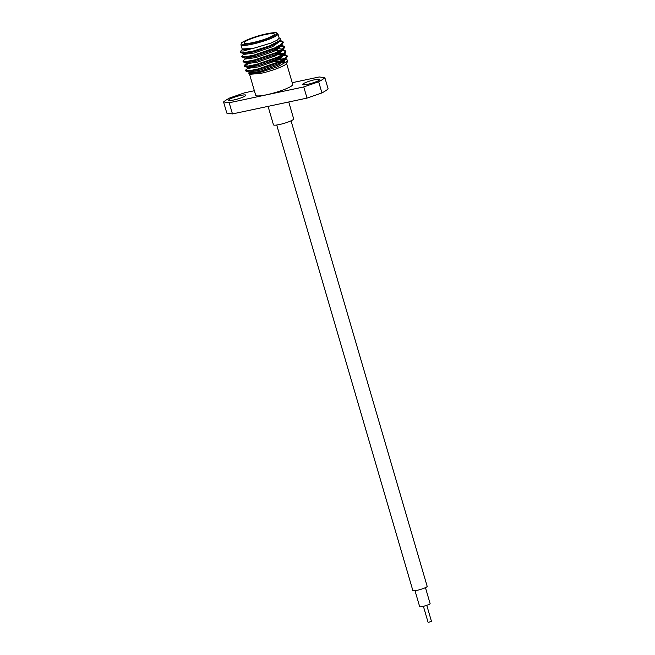 <?xml version="1.0" encoding="UTF-8"?>
<svg xmlns="http://www.w3.org/2000/svg" width="655" height="655" viewBox="0 0 655 655"><rect width="100%" height="100%" fill="white"/><g stroke="black" fill="none" stroke-linecap="round" stroke-linejoin="round"><path stroke-width="0.98" d="M291.049 120.831L427.175 586.34A7.459 1.114 163.7 0 1 417.055 590.327A7.459 1.114 163.7 0 1 412.846 590.523L276.721 125.015M425.447 587.633L430.106 603.566A5.445 0.811 163.7 0 1 422.729 606.481A5.445 0.811 163.7 0 1 419.658 606.62L415 590.687M426.782 605.343L431.44 621.267L429.058 622.201L428.067 622.25L423.408 606.325M268.067 106.364L273.462 124.81A10.537 1.572 -16.3 0 0 279.407 124.54A10.537 1.572 -16.3 0 0 293.686 118.899L288.74 101.983M314.736 79.738A8.957 1.343 -16.3 0 0 302.602 84.528A8.957 1.343 -16.3 0 0 307.654 84.298A8.957 1.343 -16.3 0 0 319.787 79.501A8.957 1.343 -16.3 0 0 314.736 79.738M240.778 95.425A8.957 1.343 -16.3 0 0 228.644 100.223A8.957 1.343 -16.3 0 0 233.704 99.986A8.957 1.343 -16.3 0 0 245.838 95.196A8.957 1.343 -16.3 0 0 240.778 95.425M265.455 34.51A15.802 2.366 -16.3 0 0 244.045 42.976A15.802 2.366 -16.3 0 0 252.961 42.559A15.802 2.366 -16.3 0 0 274.38 34.101A15.802 2.366 -16.3 0 0 265.455 34.51M253.043 48.454L271.064 43.058L277.229 40.16L279.186 38.121L277.974 33.954A19.298 2.882 163.7 0 1 251.823 44.286A19.298 2.882 163.7 0 1 240.934 44.786L242.153 48.953L253.043 48.454M280.103 41.322L283.083 42.182M279.963 40.766L282.96 41.674L283.222 42.444L282.461 44.024L274.674 48.601L253.919 55.7L242.35 57.452L241.597 56.518L243.955 53.816M283.05 41.879L281.052 44.499L274.51 48.036L253.755 55.135L245.42 56.813L241.597 56.518M283.811 59.245L282.24 59.335A21.951 3.283 -16.3 0 0 275.919 60.424A21.951 3.283 -16.3 0 0 269.451 61.988M274.65 56.093L275.125 56.011M284.164 55.216L287.144 56.068M284.024 54.652L287.021 55.56L287.283 56.33L286.522 57.91L278.735 62.487L257.98 69.586L246.411 71.338L245.822 70.961L245.944 69.79L250.292 66.327M272.234 55.945L277 55.126M287.111 55.765L285.113 58.385L278.572 61.922L257.816 69.021L249.481 70.699L245.658 70.404M282.813 50.582L285.785 51.442M282.665 50.026L285.662 50.934L285.924 51.704L285.171 53.284L277.376 57.861L256.621 64.96L245.06 66.704L244.471 66.335L244.593 65.156L247.017 62.782M275.649 50.5L281.077 50.001M285.76 51.139L283.754 53.759L277.212 57.296L256.457 64.395L248.122 66.073L244.307 65.778M280.577 45.932L284.434 46.808M280.766 45.375L284.311 46.309L284.573 47.07L283.82 48.658L276.025 53.227L255.27 60.326L243.701 62.078L242.956 61.144L245.306 58.451M284.409 46.513L282.403 49.133L275.861 52.67L255.106 59.769L246.771 61.439L242.956 61.144M249.08 68.579L253.272 66.835M248.048 68.439L250.57 67.285M269.303 61.488L275.845 60.162M244.528 66.016L247.729 63.944M247.86 58.025L254.844 55.462M241.801 52.908L240.344 52.212A21.951 3.283 163.7 0 0 241.801 52.908L252.773 51.18L269.475 45.932L280.152 40.356L280.315 38.539L279.128 37.908M284.442 61.48L282.952 61.202M280.446 61.054L274.609 61.447M285.367 59.261L286.767 59.433L287.913 60.923L277.712 66.777L259.486 72.549L248.802 73.778L249.727 72.034M248.802 73.778L249.792 74.302L260.354 73.442C272.619 70.953 288.47 64.575 286.415 62.962M251.299 71.984L249.776 73.163M249.522 74.154L255.696 95.278A19.298 2.882 -16.3 0 0 266.593 94.77A19.298 2.882 -16.3 0 0 292.736 84.446L286.562 63.33M254.369 90.726L244.675 92.789L229.766 97.955A54.873 8.204 -16.3 0 0 223.56 101.951L229.193 102.761L303.764 86.935L318.666 81.769A54.873 8.204 -16.3 0 0 324.872 77.773L319.239 76.962L292.228 82.694M324.872 77.773L328.139 88.933A54.873 8.204 163.7 0 1 321.933 92.936L307.023 98.103L303.764 86.935M229.193 102.761L232.46 113.921L307.023 98.103M232.46 113.921L226.827 113.118L223.56 101.951M321.933 92.936L318.666 81.769M242.153 48.953L242.432 49.796L251.34 48.789L243.349 51.008L240.811 51.008L242.604 49.191M240.344 52.212A21.951 3.283 163.7 0 1 240.442 51.671L240.811 51.008M279.505 40.929L272.259 45.514L254.042 51.851L243.856 53.464L240.999 52.818M281.06 45.17L280.397 46.112L273.61 50.148L255.393 56.477L245.216 58.09L242.35 57.452M281.118 45.383L281.437 45.801L273.946 51.303L255.728 57.632L245.142 59.056L244.831 57.46M275.771 48.364L282.362 49.084M283.82 48.658L281.748 50.738L274.961 54.774L256.744 61.103L246.567 62.716L243.701 62.078M282.452 49.272L282.788 50.427L275.305 55.929L257.079 62.266L246.493 63.682L246.182 62.086M276.385 53.063L283.713 53.71M285.171 53.284L283.099 55.364L276.32 59.4L258.095 65.737L247.917 67.35L247.533 66.72M277.745 57.697L285.064 58.344M286.522 57.91L284.458 59.998L277.671 64.034L259.454 70.363L249.277 71.976L248.884 71.346M281.437 62.135L283.623 62.127M279.742 40.733L280.078 41.175L272.595 46.677L254.377 53.006L243.783 54.422L243.382 53.161M244.315 53.522L246.002 52.556M245.666 58.148L247.59 57.067M274.601 49.682L277.72 49.403M275.952 54.316L283.009 54.267M283.803 53.898L284.139 55.061L276.656 60.563L258.438 66.892L247.844 68.308L247.443 67.047M277.311 58.942L280.422 58.663M285.154 58.532L285.498 59.687L278.007 65.189L259.789 71.518L249.203 72.942L249.367 72.337L248.859 72.844M251.929 43.23A18.414 2.751 -16.3 0 0 275.337 35.116A18.414 2.751 -16.3 0 0 266.487 33.847A18.414 2.751 -16.3 0 0 243.079 41.961A18.414 2.751 -16.3 0 0 251.929 43.23M264.694 68.881L264.383 67.792M247.066 53.317L246.804 52.425M277.974 33.954L276.909 32.947C276.942 33.037 276.574 31.898 266.552 33.823C254.091 36.336 240.59 42.321 241.286 43.369L240.934 44.786M286.407 63.601L287.913 60.923M279.742 40.012L280.078 41.175M281.093 44.646L281.437 45.801M248.794 71.673L249.137 72.828M279.046 41.478L280.152 40.356M280.397 46.112L282.461 44.024M247.917 67.35L245.06 66.704M249.277 71.976L246.411 71.338M279.922 40.594L281.576 40.97M281.273 45.228L282.935 45.596M282.624 49.854L284.286 50.222M283.983 54.48L285.637 54.856M285.334 59.114L286.767 59.433M276.991 43.042L276.86 42.608M270.859 66.794L270.548 65.746M268.149 57.534L267.838 56.486"/></g></svg>
